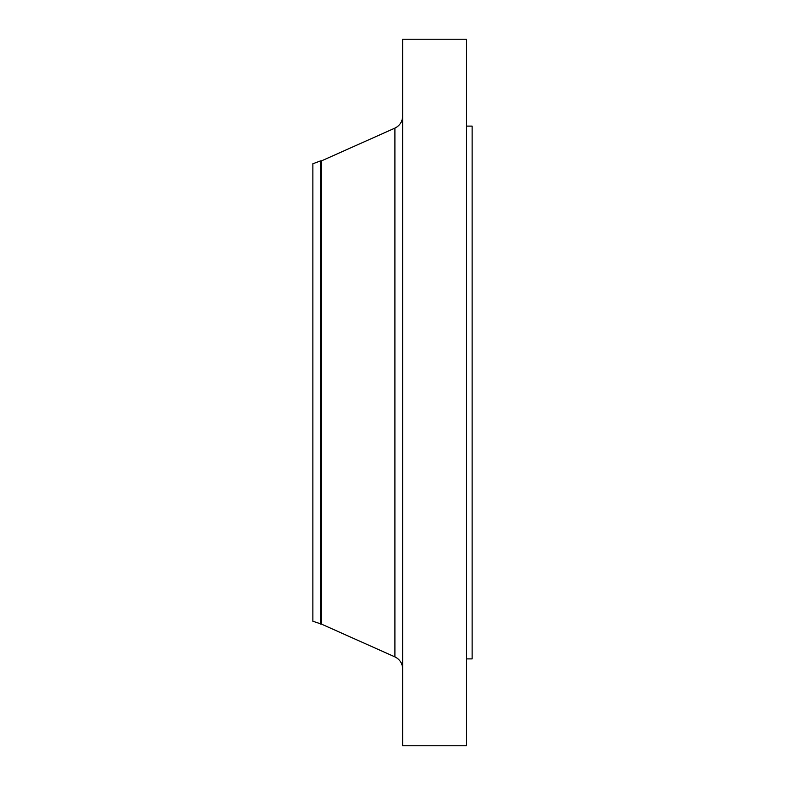 <?xml version="1.0" encoding="UTF-8"?>
<svg xmlns="http://www.w3.org/2000/svg" width="785" height="785" viewBox="0 0 785 785"><rect width="100%" height="100%" fill="white"/><g stroke="black" fill="none" stroke-linecap="round" stroke-linejoin="round"><path stroke-width="1.18" d="M320.653 624.144L320.653 160.856L312.872 163.761L312.872 621.239L321.556 624.144L394.914 656.888L394.914 128.112C399.83 125.659 402.401 121.695 402.636 116.219M320.653 160.856L321.556 160.856L321.556 624.144M402.636 392.5L402.636 745.75L466.339 745.75L466.339 39.25L402.636 39.25L402.636 392.5M466.339 126.11L472.128 126.11L472.128 658.89L466.339 658.89M321.556 160.856L394.914 128.112M394.914 656.888C399.83 659.341 402.401 663.305 402.636 668.781"/></g></svg>
